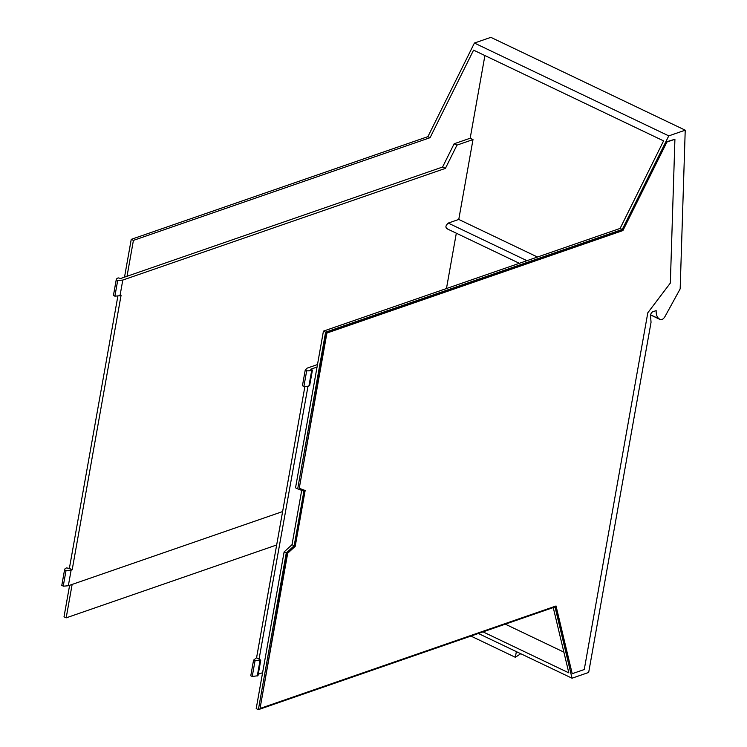 <?xml version="1.0" encoding="UTF-8"?>
<svg xmlns="http://www.w3.org/2000/svg" width="747" height="747" viewBox="0 0 747 747"><rect width="100%" height="100%" fill="white"/><g stroke="black" fill="none" stroke-linecap="round" stroke-linejoin="round"><path stroke-width="1.12" d="M478.379 633.484L572.034 678.211L588.673 672.449L651.048 322.284L650.534 315.794A2.829 1.494 -64.5 0 1 652.803 311.779L656.155 310.621A16.994 8.983 -64.5 0 0 659.722 319.165L650.609 314.814M685.223 130.183L668.77 135.879L474.41 43.046L490.863 37.35L685.223 130.183L680.181 288.473A1.13 0.598 -64.5 0 1 679.938 289.294L665.147 316.27A5.696 3.007 -64.5 0 1 660.255 319.576A5.696 3.007 -64.5 0 1 659.722 319.165M474.41 43.046L427.9 136.645L430.076 137.681L473.57 50.142L663.588 140.894L620.094 228.433L622.26 229.469L668.77 135.879M124.516 277.146L131.248 239.348L427.9 136.645M131.248 239.348L133.414 240.385L430.076 137.681M127.027 276.278L442.588 167.029L445.408 168.383L122.788 280.069L117.69 280.536L116.224 279.845A9.085 3.567 -169.9 0 1 116.252 279.621A9.085 3.567 -169.9 0 1 118.231 277.893L120.678 278.482L127.027 276.278L133.414 240.385M276.661 544.983L66.175 617.853L64.009 616.817L69.62 585.303M66.175 617.853L72.132 584.434M572.034 678.211L555.021 606.947L258.369 709.65L256.202 708.614L284.112 551.93L292.012 544.703L301.695 490.368M553.247 607.563L568.831 672.86L483.02 631.869M312.433 370.064L309.641 385.704L308.941 385.956A9.085 3.567 10.1 0 1 303.898 386.451L306.681 370.801A9.085 3.567 -169.9 0 0 311.723 370.307L312.433 370.064L310.696 369.233L317.045 367.038L295.532 487.819L297.698 488.855L325.608 332.172L323.432 331.136L620.094 228.433M325.608 332.172L622.26 229.469M317.045 367.038L323.432 331.136M442.588 167.029L454.139 143.779L470.18 138.232L484.906 55.558M117.905 295.905L69.368 568.392L66.576 567.925A9.085 3.567 -169.9 0 0 64.587 569.662A9.085 3.567 -169.9 0 0 64.569 569.868L66.025 570.568L71.133 570.101L72.188 569.737L69.368 568.392M563.892 652.14L505.299 624.156M297.698 488.855L303.898 491.199L294.178 545.74L292.012 544.703M294.178 545.74L286.278 552.967L284.112 551.93M258.369 709.65L286.278 552.967M260.04 708.464L287.698 553.219L287.259 553.013L260.04 708.464L556.048 605.985L572.211 673.691L555.693 606.106M299.258 488.286L326.476 332.835L326.915 333.041L299.258 488.286L305.149 490.508L295.205 546.356L294.766 546.15L304.711 490.34M287.259 553.013L294.766 546.15M295.205 546.356L287.698 553.219M326.915 333.041L622.923 230.562L622.494 230.356L666.483 141.818L666.922 142.023L622.923 230.562M326.476 332.835L622.494 230.356M572.211 673.691L584.257 669.527L647.808 312.778L670.339 283.066L674.914 139.259L666.483 141.818M674.914 139.259L666.922 142.023M306.681 370.801L305.224 370.11L307.166 368.131L317.484 364.564M537.485 257.033L458.77 219.441L473 139.577L470.18 138.232M473 139.577L456.959 145.133L454.139 143.779M445.408 168.383L456.959 145.133M122.788 280.069L120.006 295.709L121.061 295.345L72.188 569.737M120.006 295.709L114.898 296.176L113.441 295.485A9.085 3.567 -169.9 0 1 113.46 295.27A9.085 3.567 -169.9 0 1 113.516 295.056M61.852 585.097L63.234 586.208L68.341 585.741L282.618 511.564M262.589 672.711L258.257 674.214M308.007 386.208L259.032 659.265L260.768 660.096L257.986 675.736L252.234 676.474L250.777 675.783L253.56 660.143L255.016 660.834L252.234 676.474M305.224 370.11L302.432 385.751L303.898 386.451M253.56 660.143L256.566 657.799L259.386 659.143M304.897 386.488L256.566 657.799M458.77 219.441L448.237 223.082C445.511 225.725 445.184 227.536 447.266 228.507M456.324 233.204L446.463 288.547M68.341 585.741L71.133 570.101M117.69 280.536L114.898 296.176M116.224 279.845L113.441 295.485M63.234 586.208L66.025 570.568M61.777 585.517L64.569 569.868M260.768 660.096L255.016 660.834M470.909 636.071L515.346 657.295L516.364 651.617M515.346 657.295L520.734 653.709M311.723 370.307L308.941 385.956M526.952 260.684L448.237 223.082M257.276 675.979L260.059 660.339M660.255 319.576L650.581 314.954M113.46 295.27L116.252 279.621M61.805 585.303L64.587 569.662M446.463 228.498L519.352 263.308"/></g></svg>

